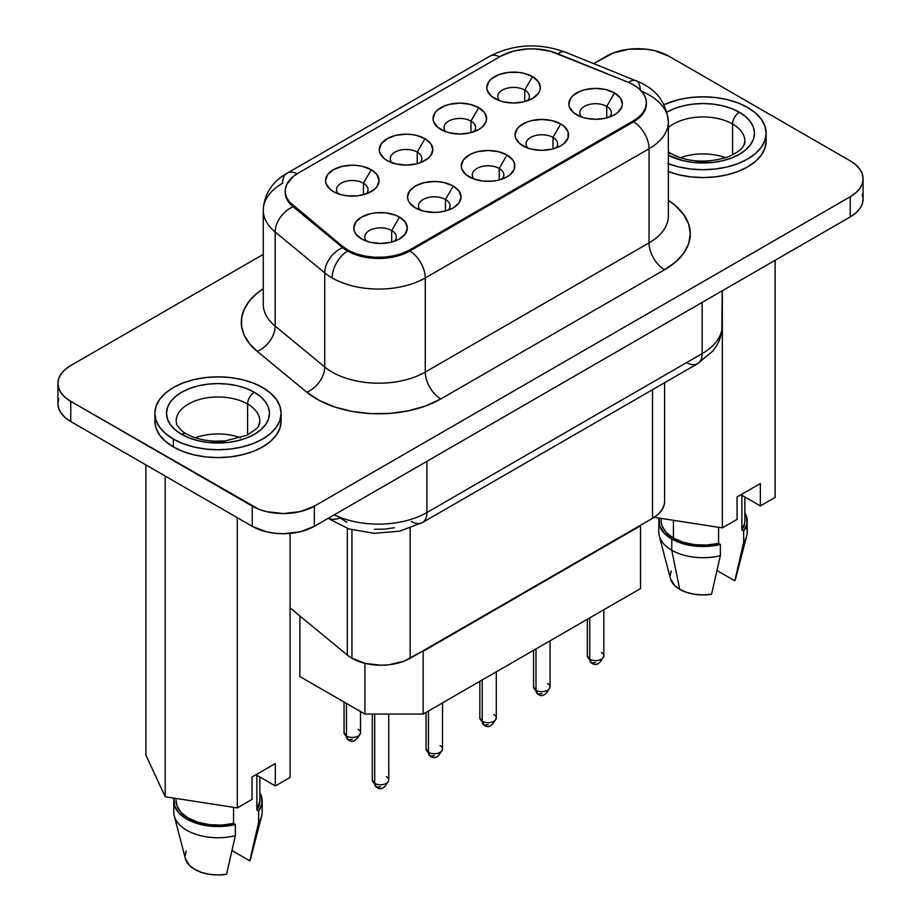 <?xml version="1.0" encoding="UTF-8"?>
<svg xmlns="http://www.w3.org/2000/svg" width="921" height="921" viewBox="0 0 921 921"><rect width="100%" height="100%" fill="white"/><g stroke="black" fill="none" stroke-linecap="round" stroke-linejoin="round"><path stroke-width="1.38" d="M240.6 437.786A41.859 24.165 0 0 0 195.367 437.786A41.859 24.165 180 0 1 240.6 437.786M176.51 417.904A41.859 24.165 180 0 1 204.6 398.24A41.859 24.165 180 0 1 247.588 404.054A41.859 24.165 180 0 1 259.849 421.15L258.467 425.778C259.526 426.423 255.647 429.589 246.816 435.288L225.334 440.906L214.512 441.171C203.069 440.503 193.698 438.062 186.399 433.837C181.932 432.168 175.393 423.545 176.625 423.925L176.13 421.15A41.859 24.165 180 0 1 201.964 398.816A41.859 24.165 180 0 1 247.588 404.054L247.588 434.908L247.588 404.054A9.601 5.549 -60 0 1 254.38 392.288A51.461 29.714 0 0 0 181.587 392.288A51.461 29.714 0 0 0 181.587 434.309A9.601 5.549 -60 0 1 186.399 433.837A9.601 5.549 120 0 0 181.587 434.309L175.186 429.808L170.431 424.673L167.507 419.101L166.517 413.299L167.507 407.508L170.431 401.936L175.186 396.79L181.587 392.288L189.392 388.593L198.291 385.853L207.939 384.161L217.989 383.585L228.028 384.161L237.676 385.853L246.575 388.593L254.38 392.288L260.781 396.79L265.536 401.936L268.46 407.508L269.45 413.299L268.46 419.101L265.536 424.673L260.781 429.808L254.38 434.309L246.575 438.005L237.676 440.756L228.028 442.448L207.939 442.448L198.291 440.756L189.392 438.005L181.587 434.309A51.461 29.714 0 0 0 254.38 434.309A51.461 29.714 0 0 0 254.38 392.288A9.601 5.549 120 0 0 247.588 404.054A41.859 24.165 180 0 1 259.469 424.397M173.344 439.075A63.135 36.449 180 0 1 154.855 413.299A63.135 36.449 180 0 1 193.824 379.625A63.135 36.449 180 0 1 262.623 387.522A63.135 36.449 180 0 1 281.112 413.299A63.135 36.449 180 0 1 242.142 446.973A63.135 36.449 180 0 1 173.344 439.075L173.344 446.915L173.344 439.075L182.911 443.611L193.824 446.973L205.671 449.045L217.989 449.747L230.296 449.045L242.142 446.973L253.056 443.611L262.623 439.075L270.475 433.549L276.312 427.252L279.903 420.413L281.112 413.299L279.903 406.196L276.312 399.357L270.475 393.048L262.623 387.522L253.056 382.998L242.142 379.625L230.296 377.552L217.989 376.85L205.671 377.552L193.824 379.625L182.911 382.998L173.344 387.522L165.492 393.048L159.655 399.357L156.063 406.196L154.855 413.299L156.063 420.413L159.655 427.252L165.492 433.549L173.344 439.075M154.855 421.15A63.135 36.449 0 0 0 173.344 446.915L182.911 451.451L193.824 454.824L205.671 456.897L217.989 457.599L230.296 456.897L242.142 454.824L253.056 451.451L262.623 446.915L270.475 441.401L276.312 435.092L279.903 428.253L281.112 421.15A63.135 36.449 0 0 1 242.142 454.824A63.135 36.449 0 0 1 173.344 446.915L165.492 441.401L159.655 435.092L156.063 428.253L154.855 421.15L154.855 413.299M725.633 157.756A41.859 24.165 0 0 0 680.4 157.756A41.859 24.165 180 0 1 725.633 157.756M666.62 112.258L674.425 108.563L683.324 105.823L692.972 104.131L703.011 103.555L713.061 104.131L722.709 105.823L731.608 108.563L739.413 112.258L745.814 116.76L750.569 121.894L753.493 127.478L754.483 133.269L753.493 139.071L750.569 144.643L745.814 149.778L739.413 154.279L731.608 157.975L722.709 160.726L713.061 162.418L692.972 162.418L683.324 160.726L668.358 155.235A51.461 29.714 0 0 0 740.242 153.784A51.461 29.714 0 0 0 739.413 112.258A9.601 5.549 120 0 0 732.609 124.024A41.859 24.165 180 0 0 668.358 127.57A41.859 24.165 180 0 1 732.609 124.024L732.609 154.878L732.609 124.024A41.859 24.165 180 0 1 744.49 144.367M668.358 153.542A9.601 5.549 -60 0 1 671.432 153.807A9.601 5.549 120 0 0 669.97 153.37M667.944 163.581L678.858 166.943L690.704 169.015L703.011 169.717L715.329 169.015L727.176 166.943L738.089 163.581L747.656 159.045L755.508 153.519L761.345 147.222L764.937 140.383L766.145 133.269L764.937 126.154L761.345 119.327L755.508 113.018L747.656 107.492L738.089 102.968L727.176 99.595L715.329 97.522L703.011 96.82L690.704 97.522L678.858 99.595L664.099 104.568A63.135 36.449 180 0 1 747.656 107.492A63.135 36.449 180 0 1 766.145 133.269A63.135 36.449 180 0 1 732.989 165.343A63.135 36.449 180 0 1 668.358 163.731M668.358 171.582A63.135 36.449 0 0 0 732.989 173.194A63.135 36.449 0 0 0 766.145 141.109L764.937 148.223L761.345 155.062L755.508 161.359L747.656 166.885L738.089 171.421L727.176 174.794L715.329 176.867L703.011 177.569L690.704 176.867L678.858 174.794L667.944 171.421M386.36 776.656A8.231 4.755 180 0 1 388.766 780.018A8.231 4.755 180 0 1 383.689 784.404A8.231 4.755 180 0 1 374.709 783.38A8.231 4.755 120 0 0 376.413 787.144L374.709 783.38A8.231 4.755 0 0 0 383.689 784.404A8.231 4.755 0 0 0 388.766 780.018C385.07 788.226 380.949 790.598 376.413 787.144L380.534 786.741M601.413 652.494A8.231 4.755 180 0 1 603.819 655.856A8.231 4.755 180 0 1 598.742 660.242A8.231 4.755 180 0 1 589.762 659.217A8.231 4.755 120 0 0 591.466 662.982L589.762 659.217A8.231 4.755 0 0 0 598.742 660.242A8.231 4.755 0 0 0 603.819 655.856C600.124 664.064 596.002 666.436 591.466 662.982L595.588 662.579M547.65 683.532A8.231 4.755 180 0 1 550.056 686.893A8.231 4.755 180 0 1 544.979 691.291A8.231 4.755 180 0 1 535.999 690.255A8.231 4.755 120 0 0 537.703 694.031L535.999 690.255A8.231 4.755 0 0 0 544.979 691.291A8.231 4.755 0 0 0 550.056 686.893C546.36 695.102 542.239 697.485 537.703 694.031L541.824 693.617M493.886 714.569A8.231 4.755 180 0 1 496.292 717.931A8.231 4.755 180 0 1 491.215 722.329A8.231 4.755 180 0 1 482.236 721.293A8.231 4.755 120 0 0 483.939 725.069L482.236 721.293A8.231 4.755 0 0 0 491.215 722.329A8.231 4.755 0 0 0 496.292 717.931C492.597 726.139 488.475 728.523 483.939 725.069L488.061 724.654M440.123 745.607A8.231 4.755 180 0 1 442.529 748.98A8.231 4.755 180 0 1 437.452 753.366A8.231 4.755 180 0 1 428.472 752.342A8.231 4.755 120 0 0 430.176 756.106L428.472 752.342A8.231 4.755 0 0 0 437.452 753.366A8.231 4.755 0 0 0 442.529 748.98C438.833 757.189 434.712 759.56 430.176 756.106L434.298 755.704M358.119 729.305A8.231 4.755 180 0 1 360.525 732.667A8.231 4.755 180 0 1 355.448 737.065A8.231 4.755 180 0 1 346.469 736.029A8.231 4.755 120 0 0 348.173 739.805L346.469 736.029A8.231 4.755 0 0 0 355.448 737.065A8.231 4.755 0 0 0 360.525 732.667C356.83 740.875 352.708 743.259 348.173 739.805L352.294 739.39M346.469 703.425L346.469 736.029L346.469 703.425M374.709 714.063L374.709 783.38L374.709 714.063M428.472 710.989L428.472 752.342L428.472 710.989M482.236 679.951L482.236 721.293L482.236 679.951M535.999 648.902L535.999 690.255L535.999 648.902M589.762 617.864L589.762 659.217L589.762 617.864M347.321 528.401L347.321 655.073A41.169 23.773 0 0 0 351.926 658.25L351.926 529.851L351.926 658.25A41.169 23.773 180 0 1 347.321 655.073L290.08 607.883L347.321 655.073L347.321 528.401M524.74 90.074L524.74 101.598L524.74 90.074A15.784 9.118 0 0 0 504.259 89.164A15.784 9.118 0 0 0 499.573 100.711A15.784 9.118 180 0 1 497.8 96.509A15.784 9.118 180 0 1 507.54 88.094A15.784 9.118 180 0 1 524.74 90.074L532.511 76.627L524.74 90.074A15.784 9.118 180 0 1 529.368 96.509A15.784 9.118 180 0 1 527.583 100.711A15.784 9.118 0 0 0 524.74 90.074M494.658 98.478L494.658 98.478A26.767 15.45 180 0 1 494.658 76.627A26.767 15.45 180 0 1 532.511 76.627L538.313 81.635L540.351 87.553L539.833 90.569L538.313 93.458L532.511 98.478L523.83 101.828L513.584 103.002L503.338 101.828L498.71 100.401L491.33 96.129L487.336 90.569L486.818 87.553L488.855 81.635L491.33 78.964L498.71 74.705L508.357 72.391L518.799 72.391L523.83 73.277L532.511 76.627A26.767 15.45 180 0 1 532.511 98.478A26.767 15.45 180 0 1 494.658 98.478M470.976 121.112L470.976 132.636L470.976 121.112A15.784 9.118 0 0 0 450.496 120.202A15.784 9.118 0 0 0 445.822 131.761A15.784 9.118 180 0 1 444.037 127.559A15.784 9.118 180 0 1 453.777 119.131A15.784 9.118 180 0 1 470.976 121.112L478.747 107.665L470.976 121.112A15.784 9.118 180 0 1 475.604 127.559A15.784 9.118 180 0 1 473.82 131.761A15.784 9.118 0 0 0 470.976 121.112M440.894 129.516L440.894 129.516A26.767 15.45 180 0 1 440.894 107.665A26.767 15.45 180 0 1 478.747 107.665L484.55 112.673L486.587 118.59L486.069 121.607L482.074 127.179L478.747 129.516L470.067 132.866L459.821 134.04L449.575 132.866L444.947 131.438L437.567 127.179L433.572 121.607L433.054 118.59L435.092 112.673L437.567 110.002L444.947 105.742L449.575 104.315L459.821 103.14L470.067 104.315L478.747 107.665A26.767 15.45 180 0 1 478.747 129.516A26.767 15.45 180 0 1 440.894 129.516L440.894 129.516M417.213 152.149A15.784 9.118 0 0 0 396.732 151.24A15.784 9.118 0 0 0 392.058 162.798A15.784 9.118 180 0 1 390.274 158.596A15.784 9.118 180 0 1 400.013 150.181A15.784 9.118 180 0 1 417.213 152.149L417.213 163.673L417.213 152.149A15.784 9.118 180 0 1 421.841 158.596A15.784 9.118 180 0 1 420.057 162.798A15.784 9.118 0 0 0 417.213 152.149L424.984 138.703L417.213 152.149M387.131 160.553L387.131 160.553A26.767 15.45 180 0 1 387.131 138.703A26.767 15.45 180 0 1 424.984 138.703L430.786 143.711L432.824 149.628L430.786 155.545L428.311 158.216L420.932 162.476L416.304 163.903L406.057 165.078L395.811 163.903L387.131 160.553L383.804 158.216L379.809 152.644L379.291 149.628L381.329 143.711L387.131 138.703L395.811 135.352L406.057 134.178L411.284 134.478L416.304 135.352L424.984 138.703A26.767 15.45 180 0 1 424.984 160.553A26.767 15.45 180 0 1 387.131 160.553L387.131 160.553M363.45 183.187A15.784 9.118 0 0 0 342.969 182.277A15.784 9.118 0 0 0 338.295 193.836A15.784 9.118 180 0 1 336.51 189.634A15.784 9.118 180 0 1 346.25 181.218A15.784 9.118 180 0 1 363.45 183.187L363.45 194.711L363.45 183.187A15.784 9.118 180 0 1 368.078 189.634A15.784 9.118 180 0 1 366.305 193.836A15.784 9.118 0 0 0 363.45 183.187L371.221 169.74L363.45 183.187M333.367 191.591L333.367 191.591A26.767 15.45 180 0 1 333.367 169.74A26.767 15.45 180 0 1 371.221 169.74L377.023 174.76L379.061 180.666L377.023 186.583L374.548 189.254L367.168 193.514L357.521 195.828L347.079 195.828L342.048 194.941L333.367 191.591L330.04 189.254L326.046 183.682L325.527 180.666L327.565 174.76L333.367 169.74L342.048 166.39L352.294 165.216L357.521 165.515L362.54 166.39L371.221 169.74A26.767 15.45 180 0 1 371.221 191.591A26.767 15.45 180 0 1 333.367 191.591M606.743 106.376A15.784 9.118 0 0 0 586.263 105.466A15.784 9.118 0 0 0 581.577 117.025A15.784 9.118 180 0 1 579.804 112.823A15.784 9.118 180 0 1 589.544 104.395A15.784 9.118 180 0 1 606.743 106.376L606.743 117.9L606.743 106.376A15.784 9.118 180 0 1 611.371 112.823A15.784 9.118 180 0 1 609.587 117.025A15.784 9.118 0 0 0 606.743 106.376L614.514 92.929L606.743 106.376M576.661 114.78L576.661 114.78A26.767 15.45 180 0 1 576.661 92.929A26.767 15.45 180 0 1 614.514 92.929L620.317 97.937L622.354 103.854L621.836 106.871L617.841 112.443L614.514 114.78L605.834 118.13L595.588 119.304L585.342 118.13L580.714 116.702L573.334 112.443L569.339 106.871L568.821 103.854L570.859 97.937L573.334 95.266L580.714 91.006L585.342 89.579L595.588 88.404L605.834 89.579L614.514 92.929A26.767 15.45 180 0 1 614.514 114.78A26.767 15.45 180 0 1 576.661 114.78M552.98 137.413A15.784 9.118 0 0 0 532.499 136.504A15.784 9.118 0 0 0 527.814 148.062A15.784 9.118 180 0 1 526.041 143.86A15.784 9.118 180 0 1 535.78 135.445A15.784 9.118 180 0 1 552.98 137.413L552.98 148.937L552.98 137.413A15.784 9.118 180 0 1 557.608 143.86A15.784 9.118 180 0 1 555.824 148.062A15.784 9.118 0 0 0 552.98 137.413L560.751 123.967L552.98 137.413M522.898 145.817L522.898 145.817A26.767 15.45 180 0 1 522.898 123.967A26.767 15.45 180 0 1 560.751 123.967L564.078 126.304L568.073 131.876L568.073 137.908L564.078 143.48L560.751 145.817L552.07 149.167L541.824 150.342L531.578 149.167L526.95 147.74L519.571 143.48L515.576 137.908L515.058 134.892L517.095 128.986L519.571 126.304L526.95 122.044L531.578 120.616L541.824 119.442L552.07 120.616L560.751 123.967A26.767 15.45 180 0 1 560.751 145.817A26.767 15.45 180 0 1 522.898 145.817L522.898 145.817M499.217 168.451A15.784 9.118 0 0 0 478.736 167.553A15.784 9.118 0 0 0 474.062 179.1A15.784 9.118 180 0 1 472.277 174.898A15.784 9.118 180 0 1 482.017 166.482A15.784 9.118 180 0 1 499.217 168.451L499.217 179.975L499.217 168.451A15.784 9.118 180 0 1 503.845 174.898A15.784 9.118 180 0 1 502.06 179.1A15.784 9.118 0 0 0 499.217 168.451L506.987 155.004L499.217 168.451M469.134 176.855L469.134 176.855A26.767 15.45 180 0 1 469.134 155.004A26.767 15.45 180 0 1 506.987 155.004L512.79 160.024L514.309 162.913L514.309 168.946L510.315 174.518L506.987 176.855L498.307 180.205L493.288 181.092L482.834 181.092L473.187 178.778L465.807 174.518L461.812 168.946L461.294 165.93L463.332 160.024L469.134 155.004L473.187 153.082L477.815 151.654L488.061 150.48L498.307 151.654L506.987 155.004A26.767 15.45 180 0 1 506.987 176.855A26.767 15.45 180 0 1 469.134 176.855M445.453 199.5A15.784 9.118 0 0 0 424.972 198.591A15.784 9.118 0 0 0 420.298 210.138A15.784 9.118 180 0 1 418.514 205.936A15.784 9.118 180 0 1 428.253 197.52A15.784 9.118 180 0 1 445.453 199.5L445.453 211.013L445.453 199.5A15.784 9.118 180 0 1 450.081 205.936A15.784 9.118 180 0 1 448.297 210.138A15.784 9.118 0 0 0 445.453 199.5L453.224 186.042L445.453 199.5M415.371 207.904A26.767 15.45 180 0 1 415.371 207.893A26.767 15.45 180 0 1 415.371 186.042A26.767 15.45 180 0 1 453.224 186.042L459.026 191.061L461.064 196.967L459.026 202.885L453.224 207.904L449.172 209.815L439.524 212.129L434.298 212.429L424.051 211.243L415.371 207.904L409.569 202.885L408.049 199.984L407.531 196.967L409.569 191.061L415.371 186.042L424.051 182.703L434.298 181.518L439.524 181.817L444.544 182.703L453.224 186.042A26.767 15.45 180 0 1 453.224 207.893A26.767 15.45 180 0 1 415.371 207.904L415.371 207.893M391.69 230.538A15.784 9.118 0 0 0 371.209 229.628A15.784 9.118 0 0 0 366.535 241.175A15.784 9.118 180 0 1 364.751 236.973A15.784 9.118 180 0 1 374.49 228.558A15.784 9.118 180 0 1 391.69 230.538L391.69 242.062L391.69 230.538A15.784 9.118 180 0 1 396.318 236.973A15.784 9.118 180 0 1 394.545 241.175A15.784 9.118 0 0 0 391.69 230.538L399.461 217.091L391.69 230.538M361.608 238.942L361.608 238.942A26.767 15.45 180 0 1 361.608 217.091A26.767 15.45 180 0 1 399.461 217.091L405.263 222.099L407.301 228.017L405.263 233.922L399.461 238.942L395.408 240.865L390.78 242.292L380.534 243.466L370.288 242.292L361.608 238.942L355.805 233.922L354.286 231.033L353.768 228.017L355.805 222.099L361.608 217.091L370.288 213.741L375.319 212.855L385.761 212.855L395.408 215.169L399.461 217.091A26.767 15.45 180 0 1 399.461 238.942A26.767 15.45 180 0 1 361.608 238.942M263.256 210.046A65.875 38.037 0 0 0 275.172 231.988A21.954 14.69 -50.5 0 1 293.154 206.788L293.154 205.671A43.92 25.351 180 0 1 285.211 191.131A43.92 25.351 180 0 1 298.082 173.194L500.644 56.25A43.92 25.351 180 0 1 556.894 53.406L627.673 82.015A43.92 25.351 180 0 1 633.533 84.859A43.92 25.351 0 0 0 627.673 82.015L550.263 51.196L535.527 48.917L527.871 48.917L513.135 51.196L500.644 56.25L298.082 173.194L293.154 176.59L286.707 184.568L285.383 188.92L285.383 193.341L286.707 197.693L289.332 201.849L342.716 246.529L349.024 250.685L356.726 253.954L365.487 256.176L374.859 257.247L384.425 257.132L393.716 255.819L402.293 253.379L409.741 249.925L633.533 120.72L638.99 116.875L643.054 112.489L645.552 107.734L646.392 102.784L645.552 97.845L643.054 93.09L638.99 88.704L633.533 84.859A43.92 25.351 180 0 1 646.392 102.784A43.92 25.351 180 0 1 633.533 120.72L633.533 121.837L409.741 251.042A43.92 25.351 180 0 1 347.631 251.042A43.92 25.351 180 0 1 342.716 247.657A21.954 14.69 129.5 0 0 324.733 272.858A65.875 38.037 0 0 0 332.113 277.935A21.954 12.675 -60 0 1 347.631 251.042A21.954 12.675 120 0 0 332.113 277.935A65.875 38.037 180 0 1 324.733 272.858L275.172 231.988A65.875 38.037 180 0 1 263.256 210.184A65.875 38.037 180 0 1 282.551 183.279A21.954 12.675 60 0 1 287.099 173.229A21.954 12.675 60 0 1 297.092 173.781A21.954 12.675 -120 0 0 287.099 173.229C277.762 178.202 264.051 190.002 263.256 210.184L263.256 304.31A65.875 38.037 0 0 0 275.172 326.126L275.172 231.988L275.172 326.126L324.733 366.984L324.733 272.858L324.733 366.984A65.875 38.037 0 0 0 425.272 372.061L425.272 277.935A65.875 38.037 180 0 1 332.113 277.935A65.875 38.037 0 0 0 425.272 277.935L425.272 372.061L649.063 242.868A65.875 38.037 0 0 0 668.358 215.963L668.358 121.837A65.875 38.037 180 0 1 649.063 148.73L425.272 277.935A21.954 12.675 -120 0 0 409.741 251.042A21.954 12.675 60 0 1 425.272 277.935L649.063 148.73L649.063 242.868L649.063 148.73A21.954 12.675 -120 0 0 633.533 121.837A21.954 12.675 60 0 1 649.063 148.73A65.875 38.037 0 0 0 668.347 121.296M263.256 304.172A65.875 38.037 0 0 0 275.172 326.126A21.954 14.69 -50.5 0 1 257.178 351.327A87.84 50.713 180 0 1 263.256 288.699L257.178 293.154L249.522 300.81L244.295 309.111L241.636 317.814L241.636 326.656L244.295 335.359L249.522 343.671L257.178 351.327L306.739 392.185L319.345 400.485L334.772 407.013L352.283 411.468L371.036 413.621L390.159 413.379L408.728 410.754L425.882 405.873L440.802 398.954L664.582 269.761L675.507 262.071L683.624 253.31L688.62 243.789L690.313 233.899L688.62 224.01L683.624 214.489L675.507 205.728L668.358 200.352A87.84 50.713 180 0 1 664.582 269.761A21.954 12.675 60 0 1 649.063 242.868A65.875 38.037 0 0 0 668.358 215.963M641.557 91.225A65.875 38.037 180 0 1 649.063 94.944A65.875 38.037 180 0 1 668.358 121.837C666.309 101.886 655.487 88.174 635.893 80.714A21.954 10.281 -68 0 1 640.245 89.855M658.826 520.998L658.826 532.2A44.196 25.512 0 0 0 671.766 550.24A44.196 25.512 180 0 1 659.309 535.987L670.442 578.733A32.937 19.019 0 0 0 679.721 589.348L671.766 550.24L671.766 539.038A44.196 25.512 180 0 1 658.826 520.998A44.196 25.512 180 0 1 659.114 518.097L659.632 525.833L663.983 532.96L671.766 539.038L682.288 543.528L694.63 546.049L707.708 546.36L720.372 544.461L718.587 543.425L718.587 527.296L718.587 543.425L706.752 545.059L694.607 544.668L683.175 542.273L673.412 538.083L673.412 520.319L673.412 538.083A41.859 24.165 0 0 0 718.587 543.425L720.372 544.461A44.196 25.512 180 0 1 671.766 539.038L671.766 550.24A44.196 25.512 0 0 0 720.372 555.662L720.372 544.461L720.372 555.662A44.196 25.512 180 0 1 671.766 550.24L679.721 589.348A32.937 19.019 0 0 0 711.542 594.275L720.372 555.662L711.542 594.275L703.011 594.92L694.492 594.275L686.548 592.376L679.721 589.348L674.494 585.411L670.407 578.572M661.151 518.419L661.151 520.998A41.859 24.165 0 0 0 673.412 538.083L666.159 532.453L662.015 525.845L661.151 520.791M250.593 858.602L258.628 822.246L249.798 860.859A32.937 19.019 0 0 0 250.558 858.763L261.691 816.029A44.196 25.512 180 0 1 258.628 822.246A44.196 25.512 0 0 0 262.174 812.23L262.174 801.028A44.196 25.512 180 0 1 258.628 811.044L258.628 822.246L258.628 811.044L261.932 803.734L261.368 796.181L259.849 792.843A44.196 25.512 180 0 1 262.174 801.028M259.849 800.798L256.844 810.008L256.844 775.275L275.333 785.947L290.08 777.439L290.08 533.432L290.08 777.439L275.333 785.947L256.844 775.275L256.844 810.008A41.859 24.165 0 0 0 259.849 801.028L259.849 777.002M252.043 799.393L237.307 807.913L165.204 796.757L145.886 755.128L145.886 464.909L145.886 755.128L165.204 796.757L165.204 476.065L165.204 796.757L237.307 807.913L237.307 517.683L237.307 807.913L252.043 799.393L252.043 776.99L252.043 799.393M275.333 763.544L252.043 776.99L275.333 763.544L275.333 785.947L275.333 763.544M176.13 798.449L176.13 801.028A41.859 24.165 0 0 0 233.554 823.455L233.554 807.326L233.554 823.455L221.719 825.089L209.574 824.698L198.142 822.303L188.391 818.113L181.126 812.483L176.982 805.875L176.13 800.821M256.844 810.008L258.628 811.044L256.844 810.008M174.081 798.127L174.599 805.863L178.95 812.99L186.733 819.068L197.255 823.558L209.597 826.079L222.675 826.39L235.339 824.491L233.554 823.455L235.339 824.491A44.196 25.512 180 0 1 173.793 801.028A44.196 25.512 180 0 1 174.081 798.127M173.793 801.028L173.793 812.23A44.196 25.512 0 0 0 235.339 835.692L235.339 824.491L235.339 835.692A44.196 25.512 180 0 1 174.288 816.029L185.409 858.763A32.937 19.019 0 0 0 226.508 874.305L235.339 835.692L226.508 874.305L217.989 874.95L209.458 874.305L201.515 872.406L194.688 869.378L189.461 865.441L185.374 858.602M249.798 860.859L232.011 850.578L249.798 860.859M185.04 855.931L186.169 851.016M737.076 519.363L722.34 527.883L654.14 517.326L722.34 527.883L722.34 290.76L722.34 527.883L737.076 519.363L737.076 496.96L737.076 519.363M670.074 575.901L671.202 570.985M862.252 194.043L863.092 198.994L862.252 203.944L859.754 208.699L855.701 213.073L850.233 216.919L314.349 526.305L300.096 531.808L283.3 533.743L274.723 533.247L266.491 531.808L252.239 526.305L70.767 421.542L65.299 417.697L61.247 413.31L58.748 408.556L57.908 403.605L58.748 398.666M422.163 651.32L403.916 661.209L389.076 664.755L381.041 665.215L365.292 663.408L351.926 658.25A41.169 23.773 0 0 0 410.156 658.25L652.529 518.316L422.163 651.32L640.521 525.81L640.521 588.565L640.521 525.81L423.142 651.32L423.142 714.063L423.142 651.32L422.163 651.32M850.233 216.919A43.92 25.351 0 0 0 863.092 198.994L863.092 178.824A43.92 25.351 180 0 1 850.233 196.749L850.233 216.919L850.233 196.749L314.349 506.136L314.349 526.305L850.233 216.919M863.092 178.824L862.252 173.873L859.754 169.119L855.701 164.732L850.233 160.887L668.761 56.123L654.509 50.62L646.277 49.181L629.135 49.181L613.305 52.969L593.642 63.63L606.651 56.123A43.92 25.351 180 0 1 668.761 56.123L850.233 160.887A43.92 25.351 180 0 1 863.092 178.824L862.252 183.774L859.754 188.529L855.701 192.903L850.233 196.749L314.349 506.136A43.92 25.351 180 0 1 252.239 506.136L252.239 526.305A43.92 25.351 0 0 0 314.349 526.305L314.349 506.136L300.096 511.639L283.3 513.573L266.491 511.639L258.893 509.29L70.767 401.372L70.767 421.542L252.239 526.305L252.239 506.136L70.767 401.372A43.92 25.351 180 0 1 57.908 383.435A43.92 25.351 180 0 1 70.767 365.51L263.256 254.38L70.767 365.51L65.299 369.356L61.247 373.73L58.748 378.496L57.908 383.435L58.748 388.386L61.247 393.14L65.299 397.527L70.767 401.372L70.767 421.542A43.92 25.351 0 0 1 57.908 403.605L57.908 383.435M257.178 351.327A21.954 14.69 129.5 0 0 275.172 326.126L324.733 366.984A21.954 14.69 -50.5 0 1 306.739 392.185L257.178 351.327M324.733 366.984A65.875 38.037 0 0 0 425.272 372.061A21.954 12.675 -120 0 0 440.802 398.954A87.84 50.713 180 0 1 306.739 392.185A21.954 14.69 129.5 0 0 324.733 366.984M440.802 398.954A21.954 12.675 60 0 1 425.272 372.061L649.063 242.868A21.954 12.675 -120 0 0 664.582 269.761L440.802 398.954M293.154 206.788A43.92 25.351 180 0 1 285.222 191.695A43.92 25.351 0 0 0 285.211 192.247A43.92 25.351 0 0 0 293.154 206.788A21.954 14.69 129.5 0 0 275.172 231.988L324.733 272.858A21.954 14.69 -50.5 0 1 342.716 247.657L293.154 206.788L293.154 205.671L342.716 246.529L342.716 247.657L293.154 206.788M499.643 56.826A21.954 12.675 -120 0 0 489.661 56.285A21.954 12.675 60 0 1 499.643 56.826M557.838 53.786A21.954 10.281 -68 0 1 565.16 52.117A21.954 10.281 112 0 0 557.838 53.786M635.939 80.726A21.954 10.281 112 0 0 628.617 82.406A21.954 10.281 -68 0 1 635.893 80.714L565.126 52.094C538.797 42.665 513.642 44.058 489.661 56.285L287.099 173.229M646.381 103.348A43.92 25.351 180 0 1 633.533 121.837A43.92 25.351 0 0 0 646.392 103.912L646.392 102.784M342.716 246.529L342.716 247.657A43.92 25.351 0 0 0 347.631 251.042A43.92 25.351 0 0 0 409.741 251.042L409.741 249.925A43.92 25.351 180 0 1 342.716 246.529M409.741 251.042L409.741 249.925L633.533 120.72L633.533 121.837L409.741 251.042M722.237 290.817L721.811 331.272C720.625 338.583 717.632 345.156 712.819 351.016L697.6 363.68A21.954 12.675 -120 0 0 702.147 353.629L426.918 512.525A68.626 39.615 180 0 1 334.231 514.839A68.626 39.615 0 0 0 426.918 512.525L426.918 461.317L426.918 512.525L702.147 353.629A68.626 39.615 0 0 0 722.237 325.62A68.626 39.615 180 0 1 702.147 353.629L702.147 302.422L702.147 353.629A21.954 12.675 60 0 1 697.6 363.68A21.954 12.675 60 0 1 686.617 362.598M394.361 527.756L384.494 529.149L374.329 529.287M346.872 522.311L340.171 517.901A21.954 14.69 -50.5 0 1 328.325 518.247M664.594 501.369L664.237 504.604L662.107 509.635L658.147 514.275L652.529 518.316L652.529 389.698L652.529 518.316A41.169 23.773 0 0 0 664.594 501.508L664.594 382.745M410.156 528.17L410.156 658.25L410.156 528.17M299.889 615.976L299.889 676.532L299.889 615.976M640.521 588.565L423.142 714.063L364.912 714.063L364.912 663.316L364.912 714.063L299.889 676.532L364.912 714.063L423.142 714.063L640.521 588.565M587.356 619.257L587.356 655.856A8.231 4.755 0 0 0 589.762 659.217L587.356 655.856L591.466 662.982M533.593 650.295L533.593 686.893A8.231 4.755 0 0 0 535.999 690.255L533.593 686.893L537.703 694.031M479.829 681.333L479.829 717.931A8.231 4.755 0 0 0 482.236 721.293L479.829 717.931L483.939 725.069M426.066 712.382L426.066 748.98A8.231 4.755 0 0 0 428.472 752.342L426.066 748.98L430.176 756.106M372.303 714.063L372.303 780.018A8.231 4.755 0 0 0 374.709 783.38L372.303 780.018L376.413 787.144M344.063 702.032L344.063 732.667A8.231 4.755 0 0 0 346.469 736.029L344.063 732.667L348.173 739.805M744.87 520.768L744.709 523.151L741.877 529.978L741.877 495.245L760.366 505.917L760.366 483.513L760.366 505.917L775.114 497.409L775.114 260.286L775.114 497.409L760.366 505.917L741.877 495.245L741.877 529.978A41.859 24.165 0 0 0 744.87 520.998L744.87 496.972M760.366 483.513L737.076 496.96L760.366 483.513M746.125 526.605A44.196 25.512 180 0 1 746.712 535.987A44.196 25.512 180 0 1 743.661 542.216L743.661 531.014L741.877 529.978L743.661 531.014L746.954 523.704L746.401 516.151L744.87 512.813A44.196 25.512 180 0 1 747.207 520.998A44.196 25.512 180 0 1 743.661 531.014L743.661 542.216A44.196 25.512 0 0 0 747.207 532.2L747.207 520.998M735.626 578.572L743.661 542.216L734.831 580.829A32.937 19.019 0 0 0 735.591 578.733L746.712 535.987M734.831 580.829L717.045 570.548L734.831 580.829M668.358 151.815L671.432 153.807C687.849 162.211 706.361 163.362 726.991 157.295C745.642 149.283 743.765 144.539 744.87 141.109A41.859 24.165 180 0 0 732.609 124.024A9.601 5.549 -60 0 1 739.413 112.258A51.461 29.714 0 0 0 667.023 112.028M328.072 518.385L349.082 528.988L374.133 533.328L399.783 531.129L422.371 522.587A21.954 12.675 -120 0 0 426.918 512.525A21.954 12.675 60 0 1 422.371 522.587A21.954 12.675 60 0 1 411.399 521.493M766.145 133.269L766.145 141.109M360.525 711.542L360.525 732.667M388.766 714.063L388.766 780.018M442.529 702.873L442.529 748.98M496.292 671.835L496.292 717.931M550.056 640.786L550.056 686.893M603.819 609.748L603.819 655.856M285.211 191.131L285.211 192.247M281.112 413.299L281.112 421.15M422.371 522.587L697.6 363.68"/></g></svg>
